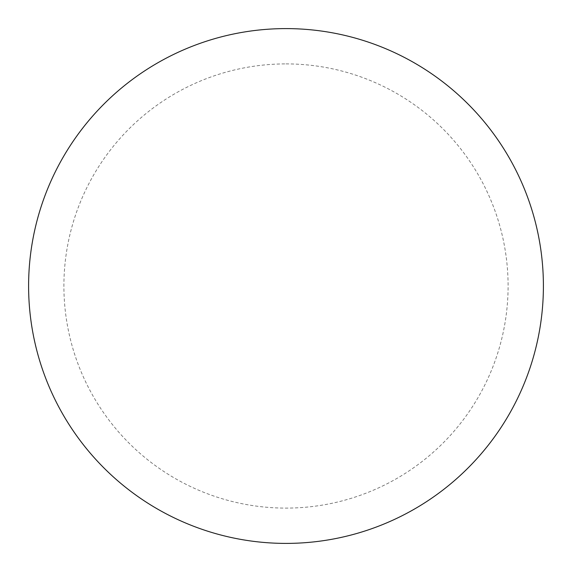 <?xml version="1.0" encoding="UTF-8"?>
<svg xmlns="http://www.w3.org/2000/svg" width="572" height="572" viewBox="0 0 572 572"><rect width="100%" height="100%" fill="white"/><g stroke="black" fill="none" stroke-linecap="round" stroke-linejoin="round"><path stroke-width="0.43" stroke-dasharray="2.86 2.15" d="M543.4 286A257.4 257.4 0 0 1 157.3 508.916A257.4 257.4 0 0 1 157.3 63.084A257.4 257.4 0 0 1 543.4 286A257.4 257.4 0 0 0 286 28.6A257.4 257.4 0 0 0 28.6 286A257.4 257.4 0 0 1 414.7 63.084A257.4 257.4 0 0 1 414.7 508.916A257.4 257.4 0 0 1 28.6 286A257.4 257.4 0 0 0 286 543.4A257.4 257.4 0 0 0 543.4 286M286 28.6A257.4 257.4 0 0 1 543.4 286A257.4 257.4 0 0 1 286 543.4A257.4 257.4 0 0 1 28.6 286A257.4 257.4 0 0 1 286 28.6A257.4 257.4 0 0 1 543.4 286A257.4 257.4 0 0 1 286 543.4M286 63.9A222.1 222.1 0 0 1 508.1 286A222.1 222.1 0 0 1 286 508.1A222.1 222.1 0 0 1 63.9 286A222.1 222.1 0 0 1 286 63.9"/><path stroke-width="0.86" d="M286 28.6A257.4 257.4 0 0 1 543.4 286A257.4 257.4 0 0 1 286 543.4A257.4 257.4 0 0 1 28.6 286A257.4 257.4 0 0 1 286 28.6M28.6 286A257.4 257.4 0 0 0 286 543.4A257.4 257.4 0 0 0 543.4 286A257.4 257.4 0 0 0 286 28.6A257.4 257.4 0 0 0 28.6 286"/></g></svg>
